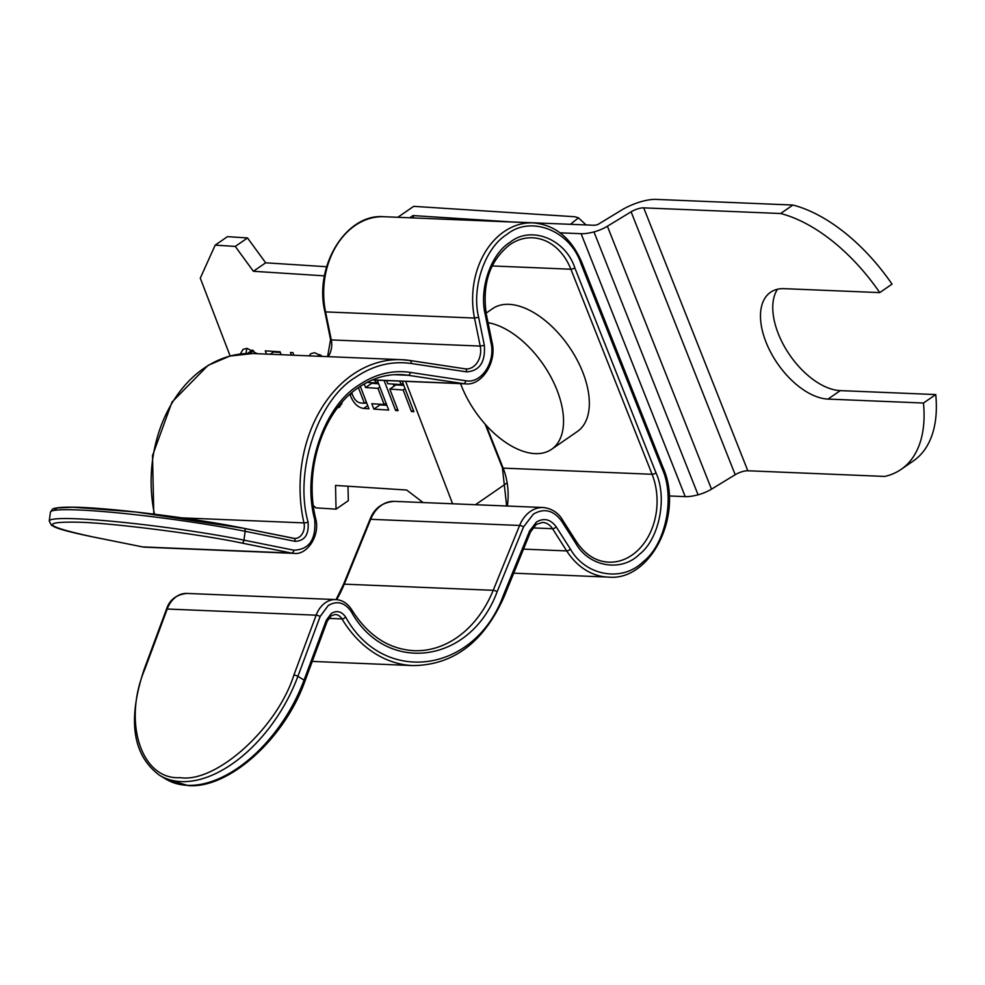 <?xml version="1.0" encoding="UTF-8"?>
<svg xmlns="http://www.w3.org/2000/svg" width="985" height="985" viewBox="0 0 985 985"><rect width="100%" height="100%" fill="white"/><g stroke="black" fill="none" stroke-linecap="round" stroke-linejoin="round"><path stroke-width="1.48" d="M879.753 292.607L892.028 284.136A143.293 79.403 -124.6 0 0 792.9 205.04L780.637 213.511A143.293 79.403 55.4 0 1 879.753 292.607L784.282 288.667A62.695 34.734 -124.6 0 0 770.529 292.286A62.695 34.734 -124.6 0 0 771.12 353.098A62.695 34.734 -124.6 0 0 828.003 399.085L923.474 403.037A143.293 79.403 55.4 0 1 901.115 469.389A143.293 79.403 55.4 0 1 884.727 476.432L747.812 470.768A10.281 3.3 -21.6 0 0 735.192 474.721L711.49 489.151A17.915 5.738 158.4 0 1 698.07 494.815A26.866 8.619 158.4 0 1 685.215 496.612L669.111 495.947M792.9 205.04L655.985 199.389A28.183 9.037 -21.6 0 0 621.387 210.199L597.673 224.629A8.951 2.869 158.4 0 1 593.389 225.233L444.26 219.212M780.637 213.511L643.71 207.86A10.281 3.3 -21.6 0 0 631.102 211.8L607.388 226.23L711.49 489.151M698.07 494.815L593.967 231.906A26.866 8.619 158.4 0 1 581.113 233.704L560.096 232.829M593.967 231.906A17.915 5.738 -21.6 0 0 607.388 226.23M901.115 469.389L913.39 460.918A143.293 79.403 -124.6 0 0 935.75 394.566L840.279 390.614A62.695 34.734 55.4 0 1 786.756 350.451A62.695 34.734 55.4 0 1 777.497 289.258M935.75 394.566L923.474 403.037M397.817 217.291L413.675 206.345L574.883 216.749L578.49 217.845L570.45 224.284M508.285 221.711L412.961 215.567L409.748 217.783M475.472 504.714L506.561 483.266M412.961 215.567L413.872 217.944M405.648 381.367L452.595 503.778M348 486.245L348.321 500.688L336.045 509.159L315.963 507.866L313.378 505.576M230.145 355.991L200.287 278.152L215.186 245.13L227.461 236.659L247.53 237.951L265.654 262.81L326.626 266.738M384.101 380.469L395.613 410.511L398.088 410.671L389.814 389.112L403.16 389.974L411.435 411.533L413.897 411.693L402.212 381.22M399.762 381.121L401.092 384.581L387.758 383.719L386.539 380.579M349.921 394.369L350.106 394.874C353.221 403.05 357.74 407.568 363.674 408.443L368.932 408.787L360.325 386.342M293.936 355.228L292.939 352.642L290.464 352.482L291.486 355.129M257.368 353.726L247.075 348.358L243.073 349.318L240.266 354.046M423.119 502.559L406.67 490.025L335.528 485.433L336.045 509.159M215.186 245.13L235.267 246.422L253.379 271.281L324.496 275.862M281.205 354.711L280.097 351.805L265.273 350.857L266.516 354.095M322.587 356.422L314.609 352.716L310.928 353.627L309.068 355.856M337.498 407.913L339.517 407.1L342.386 401.954M364.228 383.953L365.607 387.548L377.957 388.349L384.162 404.515L371.813 403.715L373.881 409.107L388.693 410.068L377.243 380.185M374.792 380.087L375.888 382.956L367.085 382.389M253.379 271.281L265.654 262.81M247.53 237.951L235.267 246.422M413.331 410.216L411.435 411.533M405.069 388.656L403.16 389.974M403.813 385.381L395.958 384.876L389.814 389.112M397.521 409.194L395.613 410.511M394.049 386.194L393.237 384.076M403 383.263L401.092 384.581M366.986 403.69L365.004 402.828M352.051 393.52L350.106 394.874M253.551 350.685L249.525 353.467M252.455 350.032L247.395 353.492M245.967 353.553L246.841 348.358M280.343 352.445L273.473 352.002L270.21 354.255M273.473 352.002L273.227 351.362M341.807 403.985L339.123 405.832M386.883 405.315L380.013 404.872L373.881 409.107M380.013 404.872L379.767 404.232M386.071 403.197L384.162 404.515M379.865 387.031L377.957 388.349M378.609 383.756L371.739 383.313L365.607 387.548M371.739 383.313L371.493 382.673M377.797 381.638L375.888 382.956M366.297 401.929L364.401 403.234L361.15 403.025C357.432 402.693 354.563 399.996 352.544 394.936L351.83 392.695M358.405 387.634L364.401 403.234M320.987 355.216L319.435 356.287M460.561 383.633A74.638 41.358 -124.6 0 0 504.849 441.834A74.638 41.358 -124.6 0 0 551.575 449.308L577.37 431.504A74.638 41.358 -124.6 0 0 584.893 378.068A74.638 41.358 -124.6 0 0 539.288 316.136A74.638 41.358 -124.6 0 0 492.562 308.662L486.11 313.119M551.575 449.308A74.638 41.358 -124.6 0 0 563.371 425.495A74.638 41.358 -124.6 0 0 513.493 333.94A74.638 41.358 -124.6 0 0 488.043 322.686M142.246 546.835A2.98 1.896 -78.6 0 0 142.431 546.884L92.528 536.837A2.98 1.896 -78.6 0 0 92.713 536.862C44.165 526.347 39.609 521.459 79.046 522.21C112.918 523.06 200.398 534.252 241.657 543.018A2.98 1.896 -78.6 0 0 243.96 540.149L293.875 550.196C309.327 549.593 316.259 539.312 314.683 519.366C301.73 472.098 323.24 406.608 358.799 385.135C375.076 374.078 392.239 369.831 410.289 372.392L465.683 380.752C481.197 383.965 495.677 362.32 491.01 342.866L485.297 314.843C478.895 288.95 490.789 254.019 510.033 242.31C530.817 225.282 565.464 238.936 574.834 267.871L656.035 472.948C667.571 498.004 659.137 539.275 639.388 554.346C621.203 572.482 588.919 566.867 575.732 543.252L561.561 521.053C553.545 510.193 544.151 507.878 533.365 514.121L523.54 526.901L497.129 591.739C470.682 663.767 386.231 675.242 351.165 611.525C344.775 602.426 337.141 600.407 328.288 605.467L320.125 616.511L297.889 676.35A2.98 0.751 -159.6 0 0 293.912 675.02C277.167 728.161 215.974 783.358 180.181 777.633C141.274 780.268 122.349 721.746 144.98 668.864A2.98 0.751 -159.6 0 0 144.241 669.074C127.311 719.838 132.433 755.249 159.607 775.318A119.419 70.391 -58.8 0 0 181.24 781.597A119.419 70.391 -58.8 0 0 297.889 676.35L304.07 680.106A119.419 70.391 121.2 0 1 187.421 785.341A119.419 70.391 121.2 0 1 165.8 779.061L188.307 785.611C228.939 788.862 284.64 738.651 304.968 681.066A2.98 0.751 -159.6 0 0 304.07 680.106L326.306 620.255L331.416 613.36C336.981 610.171 341.746 611.439 345.71 617.139C383.534 685.868 474.659 673.531 503.2 595.79L529.61 530.952L536.48 522.001C544.028 517.642 550.603 519.255 556.229 526.864L570.389 549.051C585.472 576.04 622.348 582.467 643.143 561.745C665.712 544.508 675.365 497.363 662.166 468.712L580.978 263.635C570.266 230.576 530.681 214.952 506.906 234.43C484.928 247.801 471.31 287.706 478.636 317.305L474.511 318.056L480.224 346.08A17.915 13.765 -87.6 0 1 473.157 366.802A17.915 13.765 -87.6 0 1 466.176 368.932A17.915 13.765 -87.6 0 1 465.265 368.846M747.812 470.768L643.71 207.86M735.192 474.721L631.102 211.8M685.215 496.612L581.113 233.704M840.279 390.614L828.003 399.085M367.725 405.648L363.674 408.443M181.88 517.864L303.959 522.9A2.98 0.64 -12.8 0 0 308.071 522.075C293.899 471.987 317.687 399.578 355.671 377.243C373.241 365.337 391.759 360.756 411.225 363.502A2.98 1.908 98.6 0 0 409.76 360.461L401.621 359.685A125.378 96.321 -87.6 0 1 409.637 360.448A2.98 1.908 98.6 0 1 409.76 360.461L465.166 368.833A2.98 1.908 -81.4 0 0 465.031 368.821L409.895 360.498M293.875 538.376A11.943 9.173 -87.6 0 0 294.663 538.45A11.943 9.173 -87.6 0 0 299.317 537.034A11.943 9.173 -87.6 0 0 303.959 522.9A125.378 96.321 -87.6 0 1 352.728 374.534A125.378 96.321 -87.6 0 1 401.621 359.685L252.689 353.529A125.378 96.321 92.4 0 0 154.473 514.182M580.978 263.635A2.98 0.96 -21.6 0 0 581.839 262.466C571.275 237.914 555.023 224.728 533.07 222.881A74.638 57.339 92.4 0 0 503.963 231.721A74.638 57.339 92.4 0 0 474.511 318.056L325.567 311.9A74.638 57.339 -87.6 0 1 384.125 216.725C346.548 213.092 313.821 265.63 324.865 311.679L325.567 311.9L331.292 339.923L480.224 346.08L484.349 345.341C485.506 362.111 479.596 370.951 466.619 371.862L411.225 363.502M529.61 530.952A2.98 0.813 22.2 0 1 530.472 531.998L504.061 596.836A2.98 0.813 22.2 0 0 503.2 595.79M326.306 620.255A2.98 0.751 20.4 0 1 327.205 621.215L304.968 681.066M320.125 616.511A2.98 0.751 -159.6 0 0 316.148 615.182A26.866 20.636 -87.6 0 1 325.346 602.758A26.866 20.636 -87.6 0 1 335.823 599.582L186.891 593.426A26.866 20.636 92.4 0 0 167.216 609.025A2.98 0.751 20.4 0 0 166.477 609.235L144.241 669.074M523.54 526.901A2.98 0.813 -157.8 0 0 519.612 525.461A32.837 25.228 -87.6 0 1 530.41 511.412A32.837 25.228 -87.6 0 1 543.215 507.521L394.283 501.365A32.837 25.228 -87.6 0 0 370.68 519.304A2.98 0.813 22.2 0 0 369.929 519.538C374.115 508.42 382.229 502.362 394.283 501.365M485.297 314.843L486.307 314.166C481.96 283.828 489.791 260.668 509.811 244.686C517.039 239.786 524.586 237.483 532.442 237.791A59.703 45.864 -87.6 0 1 570.881 269.213L652.082 474.277A59.703 45.864 -87.6 0 1 632.001 555.109A59.703 45.864 -87.6 0 1 608.705 562.176C595.863 561.462 585.065 554.592 576.336 541.565L562.164 519.366C560.797 516.842 555.109 508.74 543.215 507.521M314.683 519.366A2.98 0.64 -12.8 0 0 315.68 518.627C303.614 469.562 323.191 410.622 358.589 387.511C372.035 378.351 386.169 374.054 401.006 374.596A110.455 84.858 -87.6 0 1 408.061 375.273L463.455 383.645A2.98 1.908 98.6 0 0 465.683 380.752M293.875 550.196A2.98 1.896 101.4 0 1 291.56 553.065L142.628 546.909A26.866 20.636 92.4 0 0 145.115 547.204L142.431 546.884A2.98 1.896 -78.6 0 0 142.628 546.909L92.713 536.862M497.129 591.739A2.98 0.813 -157.8 0 0 493.202 590.31A110.455 84.858 -87.6 0 1 456.88 637.591A110.455 84.858 -87.6 0 1 413.798 650.679C388.619 649.103 367.959 635.51 351.817 609.912C347.705 603.436 342.374 599.988 335.823 599.582M308.071 522.075C309.068 534.547 304.734 540.962 295.069 541.344L245.154 531.309L243.96 540.149A119.419 9.247 -172.3 0 0 77.187 518.812A119.419 9.247 -172.3 0 0 49.25 520.966L50.444 512.114A119.419 9.247 7.7 0 1 78.394 509.959A119.419 9.247 7.7 0 1 245.154 531.309A2.98 1.896 -78.6 0 0 243.837 528.292A2.98 1.896 -78.6 0 0 243.652 528.28L135.61 511.978L73.124 507.226L57.179 507.94L54.138 510.402M478.636 317.305L484.349 345.341M244.021 528.354L293.555 538.315A2.98 1.896 101.4 0 1 293.752 538.339A2.98 1.896 101.4 0 1 295.069 541.344M328.153 356.644A17.915 13.765 92.4 0 0 331.292 339.923L330.578 339.702L324.865 311.679M466.619 371.862A2.98 1.908 -81.4 0 0 465.166 368.833L466.176 368.932M662.166 468.712A2.98 0.96 -21.6 0 0 663.04 467.543L581.839 262.466M570.389 549.051A2.98 1.28 147.5 0 1 566.707 550.91A74.638 57.339 92.4 0 0 608.09 577.087C650.642 581.679 684.144 514.724 663.04 467.543M556.229 526.864A2.98 1.28 147.5 0 1 552.536 528.711L566.707 550.91L523.491 549.125M530.472 531.998L536.271 524.377L542.6 522.432A17.915 13.765 -87.6 0 1 552.536 528.711L532.725 527.898M345.71 617.139A2.98 1.244 148.9 0 1 341.992 618.937A125.378 96.321 92.4 0 0 413.183 665.589C453.482 665.072 483.783 642.158 504.061 596.836M327.205 621.215L331.206 615.736L335.208 614.492A11.943 9.173 -87.6 0 1 341.992 618.937L328.645 618.383M144.98 668.864L167.216 609.025L316.148 615.182L293.912 675.02M351.165 611.525A2.98 1.244 -31.1 0 0 351.817 609.912M519.612 525.461L493.202 590.31L344.27 584.154L370.68 519.304L519.612 525.461M561.561 521.053A2.98 1.28 -32.5 0 0 562.164 519.366M575.732 543.252A2.98 1.28 -32.5 0 0 576.336 541.565M656.035 472.948A2.98 0.96 158.4 0 1 652.082 474.277L503.138 468.121L486.184 425.298M574.834 267.871A2.98 0.96 158.4 0 1 570.881 269.213L492.168 265.95M491.01 342.866L492.032 342.189L486.307 314.166M492.032 342.189C497.203 362.677 481.296 386.034 465.56 383.842A32.837 25.228 -87.6 0 1 463.455 383.645L372.441 379.878M410.289 372.392A2.98 1.908 98.6 0 1 408.061 375.273L393.988 374.694M315.68 518.627C320.47 535.544 306.877 555.417 294.047 553.361A26.866 20.636 -87.6 0 1 291.56 553.065L241.657 543.018M506.672 506.007L502.412 467.813A2.98 0.96 -21.6 0 0 503.138 468.121A59.703 45.864 92.4 0 1 507.361 506.031M369.929 519.538L343.519 584.376A2.98 0.813 22.2 0 1 344.27 584.154A110.455 84.858 92.4 0 1 336.661 599.643M586.05 224.925L578.49 217.845M319.829 354.649L317.564 356.213M153.795 514.108L152.515 455.612L172.006 402.089L208.044 365.386L229.899 356.053L252.689 353.529M294.663 538.45L243.837 528.292C192.9 517.814 103.585 506.93 69.837 507.164C53.104 507.213 52.156 509.43 52.402 509.245L50.444 512.114M327.586 356.619L330.578 339.702M502.412 467.813L485.1 424.092M336.082 599.594L343.519 584.376M533.07 222.881L384.125 216.725M608.09 577.087L513.69 573.184M413.183 665.589L312.257 661.415M465.56 383.842L372.195 379.976M294.047 553.361L145.115 547.204M49.25 520.966L51.343 525.14L54.187 526.753C58.928 529.179 71.696 532.54 92.528 536.837M159.607 775.318L165.8 779.061M166.477 609.235C169.457 599.865 176.266 594.595 186.891 593.426"/></g></svg>
